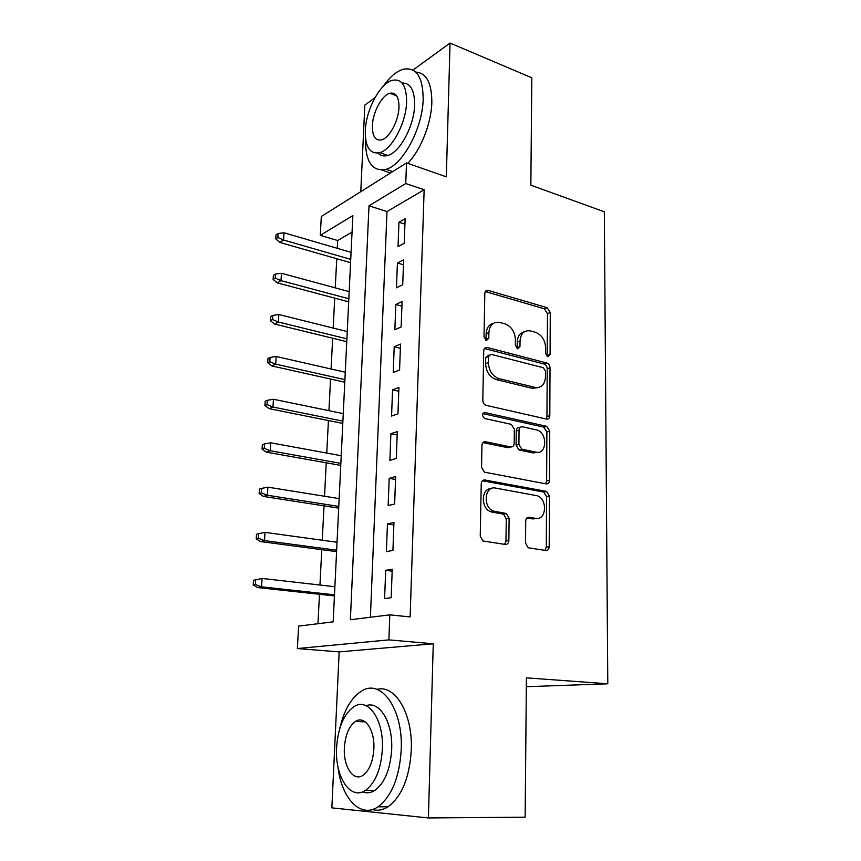 <?xml version="1.0" encoding="UTF-8"?>
<svg xmlns="http://www.w3.org/2000/svg" width="861" height="861" viewBox="0 0 861 861"><rect width="100%" height="100%" fill="white"/><g stroke="black" fill="none" stroke-linecap="round" stroke-linejoin="round"><path stroke-width="1.29" d="M547.833 356.755L550.082 354.549L550.276 312.521L547.133 307.689L488.015 290.372C486.099 290.189 485.034 291.233 484.818 293.493L484 336.985L486.39 340.515L488.79 338.255L488.897 332.594C489.64 325.049 493.17 321.637 499.488 322.348L504.966 323.854C511.402 326.427 514.9 331.711 515.427 339.74L515.362 345.315L517.676 348.791L519.979 346.552L520.044 340.978C520.722 333.541 524.101 330.161 530.204 330.85L535.467 332.292C541.687 334.789 545.088 339.977 545.648 347.866L545.616 353.365L547.833 356.755M547.144 356.443L547.499 313.63L544.367 308.798L485.324 291.578L488.015 290.372M485.884 340.332L486.164 333.691L488.897 332.594M517.063 348.533L517.278 342.032L520.044 340.978M525.522 543.076L528.17 547.768L545.863 550.513C547.876 550.545 548.995 549.264 549.2 546.67L549.436 496.14L546.638 491.427L484.851 479.986C482.709 479.857 481.503 481.105 481.234 483.731L480.244 536.188L482.946 540.988L505.299 544.453C507.42 544.496 508.603 543.194 508.84 540.536L509.131 518.29L506.365 513.511L493.418 511.057C482.504 507.226 484.614 485.432 495.549 488.079L537.307 495.775C547.79 499.122 546.412 520.69 535.79 518.365L529.149 517.257C527.104 517.17 525.963 518.43 525.727 521.034L525.522 543.076M389.807 614.862L388.881 639.874L297.368 648.548L298.616 626.108L333.185 621.846L352.859 215.594L320.27 235.354L321.314 216.498L406.51 162.923L405.746 183.533L368.992 205.811L350.384 619.716L389.807 614.862L410.137 616.928L424.15 189.754L405.746 183.533M406.51 162.923L446.321 176.839L450.055 43.05L531.818 77.813L530.85 185.19L604.325 211.795L607.791 683.806L526.405 677.844L525.145 817.175L428.401 817.95L433.266 643.791L388.881 639.874M546.552 419.081C548.511 419.275 549.598 418.155 549.802 415.712L550.018 367.862C549.835 365.376 548.78 363.762 546.843 363.019L487.229 347.5C485.152 347.22 483.99 348.307 483.742 350.761L482.806 400.333C482.946 402.819 484 404.476 485.981 405.305L546.552 419.081M549.727 431.124L549.512 480.298C549.296 482.817 548.199 484.011 546.208 483.893L484.474 472.183L481.547 467.297L481.956 445.341C482.225 442.758 483.419 441.564 485.55 441.736L510.734 446.934C512.79 447.107 513.942 445.923 514.178 443.393L514.351 429.23L511.294 424.355L484.711 418.5C481.816 415.702 481.912 413.732 485.023 412.58L546.735 426.346L549.727 431.124L546.886 431.931L546.627 480.976L549.512 480.298M433.266 643.791L339.169 651.885L331.851 807.855L428.401 817.95M450.055 43.05L412.957 70.053M374.955 97.723L364.827 105.096L360.77 191.691M404.229 243.265L405.133 218.748L398.955 222.246L398.03 246.623L404.229 243.265M402.711 284.733L403.626 259.764L397.405 263.014L396.458 287.822L402.711 284.733M401.151 326.965L402.087 301.533L395.823 304.514L394.855 329.785L401.151 326.965M399.569 369.982L400.526 344.077L394.209 346.779L393.229 372.522L399.569 369.982M397.954 413.818L398.923 387.418L392.562 389.839L391.561 416.057L397.954 413.818M396.308 458.472L397.298 431.576L390.894 433.696L389.872 460.409L396.308 458.472M394.639 503.986L395.64 476.574L389.183 478.382L388.15 505.601L394.639 503.986M392.928 550.383L393.961 522.433L387.45 523.918L386.395 551.664L392.928 550.383M424.15 189.754L386.998 211.569L370.402 617.251M385.685 570.337L384.598 598.621L391.185 597.674L392.239 569.186L385.685 570.337L392.164 571.155M352.063 232.083L337.695 240.52L337.286 248.334M336.759 258.72L335.252 287.854M334.725 298.132L333.185 328.073M332.658 338.222L331.076 369.003M330.559 379.023L328.934 410.665M328.418 420.545L326.75 453.069M326.244 462.809L324.522 496.259M324.027 505.848L322.251 540.234M321.766 549.662L319.948 585.028M319.474 594.284L317.957 623.719M526.329 686.701L607.791 683.806M339.169 651.885L297.368 648.548M337.695 240.52L320.27 235.354M386.998 211.569L368.992 205.811M398.955 222.246L404.939 224.14M397.405 263.014L403.443 264.779M395.823 304.514L401.915 306.172M497.647 378.173L497.626 379.141M394.209 346.779L400.365 348.307M392.562 389.839L398.783 391.228M390.894 433.696L397.179 434.956M389.183 478.382L395.533 479.491M387.45 523.918L393.864 524.887M524.327 331.808C519.958 332.863 517.601 336.264 517.278 342.032M493.256 323.392C488.876 324.554 486.519 327.987 486.164 333.691M546.208 419.006L546.961 416.552L547.209 368.82C547.036 366.345 545.971 364.741 544.044 363.999L484.409 348.533M545.519 371.134L543.291 367.733L490.91 354.28L488.467 356.562L488.359 362.599C488.854 370.682 492.32 375.999 498.767 378.56L535.047 387.428C541.354 388.16 544.841 384.684 545.487 376.989L545.519 371.134M488.919 355.033L485.722 357.595L488.467 356.562M537.921 387.622L532.238 388.343L496.001 379.529C489.565 376.978 486.099 371.672 485.615 363.611L485.722 357.595M545.637 483.785L546.627 480.976M482.956 442.586L507.915 447.72L510.218 447.074M482.881 413.603L543.668 427.099L546.509 426.292M536.112 452.176C546.993 454.931 547.757 432.857 536.952 430.005L522.455 426.787C520.421 426.604 519.291 427.756 519.054 430.252L518.903 444.384L521.863 449.205L536.112 452.176L533.271 452.929L537.716 452.316M520.087 427.486L519.635 427.616C517.601 427.433 516.471 428.584 516.245 431.081L519.054 430.252M533.271 452.929L519.032 449.98L516.083 445.159L516.245 431.081M546.886 431.931L543.668 427.099M536.769 518.462L532.905 518.946L526.932 517.945M491.168 488.639C481.138 488.295 480.578 508.216 490.587 511.671L492.341 512.177L495.172 511.563M504.6 544.346L505.977 541.063L506.268 518.882L503.513 514.114L492.341 512.177M545.002 550.383L546.294 547.165L546.552 496.765L543.765 492.072L482.386 480.75M278.125 233.482L276.026 234.827L275.768 238.841L277.866 237.507L278.125 233.482L284.022 232.782L283.57 240.015L279.771 242.404L350.578 262.68M277.866 237.507L283.57 240.015L350.739 259.376M284.022 232.782L351.084 252.359M279.771 242.404L275.768 238.841M365.516 138.19L365.495 138.729C365.247 161.707 372.103 171.909 386.029 169.326C402.711 165.054 422.719 128.052 423.171 99.058C422.934 76.887 416.347 66.943 403.4 69.214C396.458 71.28 389.689 77.038 383.102 86.487M407.716 163.342C420.642 150.266 431.361 123.478 431.835 102.416C431.802 83.011 426.443 72.894 415.734 72.076M402.055 83.022C410.428 82.785 414.625 90.082 414.625 104.934C414.259 125.771 399.891 152.375 387.816 155.432C383.909 156.594 380.648 155.819 378.011 153.086M406.618 101.867C406.532 85.766 401.818 78.577 392.455 80.288C380.024 83.302 365.914 109.993 365.312 130.678C365.15 147.199 370.004 154.517 379.873 152.645C391.873 149.545 406.209 122.779 406.618 101.867M372.372 125.749C372.296 136.35 375.407 141.053 381.703 139.869C389.484 137.878 398.697 120.648 398.987 107.194C398.955 96.766 395.899 92.116 389.818 93.236C381.864 95.194 372.738 112.393 372.372 125.749M381.929 170.091L390.464 173.018M337.921 766.57C341.322 798.082 360.415 818.962 378.033 806.811C391.744 796.371 399.482 777.289 401.237 749.554C403.163 708.323 380.67 678.145 361.394 691.189C351.18 697.787 343.937 710.368 339.654 728.933M372.339 809.512C377.592 811.03 382.844 810.126 388.085 806.789C401.861 796.414 409.599 777.429 411.3 749.845C412.86 713.532 394.984 684.204 376.978 689.381M366.076 705.708C379.453 700.467 392.982 722.25 391.68 749.253C390.388 769.217 384.792 782.929 374.879 790.387C370.747 792.992 366.646 793.487 362.567 791.883M382.392 748.984C383.909 719.333 367.916 697.055 353.893 706.698C343.83 713.952 338.061 727.577 336.597 747.585C334.681 776.331 350.362 801.042 365.581 790.323C375.45 782.832 381.057 769.045 382.392 748.984M344.378 747.832C343.184 766.462 353.333 782.089 362.998 775.309C369.369 770.509 373.007 761.651 373.878 748.726C374.912 729.719 364.633 715.104 355.464 721.432C349.006 726.124 345.315 734.928 344.378 747.832M275.498 274.067L273.389 275.305L273.12 279.394L275.229 278.157L275.498 274.067L281.461 273.281L280.987 280.643L277.177 282.849L348.683 301.834M275.229 278.157L280.987 280.643L348.834 298.767M281.461 273.281L349.179 291.631M277.177 282.849L273.12 279.394M272.829 315.374L270.709 316.514L270.429 320.679L272.55 319.549L272.829 315.374L278.846 314.513L278.361 322.014L274.53 324.027L346.757 341.666M272.55 319.549L278.361 322.014L346.886 338.847M278.846 314.513L347.241 331.582M274.53 324.027L270.429 320.679M270.106 357.444L267.965 358.477L267.696 362.718L269.827 361.695L270.106 357.444L276.177 356.497L275.692 364.138L271.839 365.957L344.787 382.187M269.827 361.695L275.692 364.138L344.917 379.626M276.177 356.497L345.272 372.232M271.839 365.957L267.696 362.718M267.33 400.29L265.188 401.215L264.908 405.531L267.05 404.616L267.33 400.29L273.464 399.256L272.969 407.038L269.095 408.652L342.796 423.429M267.05 404.616L272.969 407.038L342.904 421.137M273.464 399.256L343.27 413.614M269.095 408.652L264.908 405.531M264.499 443.932L262.347 444.739L262.056 449.13L264.219 448.344L264.499 443.932L270.698 442.802L270.203 450.723L266.297 452.133L340.762 465.403M264.219 448.344L270.203 450.723L340.859 463.39M270.698 442.802L341.236 455.727M266.297 452.133L262.056 449.13M261.626 488.391L259.462 489.07L259.161 493.547L261.335 492.879L261.626 488.391L267.889 487.165L267.373 495.247L263.455 496.431L338.696 508.13M261.335 492.879L267.373 495.247L338.782 506.408M267.889 487.165L339.159 498.605M263.455 496.431L259.161 493.547M258.687 533.691L256.513 534.25L256.212 538.814L258.397 538.276L258.687 533.691L265.016 532.367L264.499 540.6L260.56 541.558L336.586 551.621M258.397 538.276L264.499 540.6L336.651 550.211M265.016 532.367L337.038 542.269M260.56 541.558L256.212 538.814M253.511 580.282L253.209 584.931L255.405 584.522L255.706 579.862L253.511 580.282L262.099 578.441L261.561 586.825L257.6 587.546L334.445 595.92M255.405 584.522L261.561 586.825L334.498 594.811M255.706 579.862L262.099 578.441L334.886 586.728M257.6 587.546L253.209 584.931M547.273 355.55L550.082 354.549M486.067 339.331L488.79 338.255M517.213 347.586L519.979 346.552M485.582 291.642L488.284 290.437M544.367 308.798L547.133 307.689M547.499 313.63L550.276 312.521M484.517 348.554L487.251 347.5M544.044 363.999L546.843 363.019M547.209 368.82L550.018 367.862M546.961 416.552L549.802 415.712M485.615 363.611L488.359 362.599M496.313 379.604L499.079 378.636M532.238 388.343L535.047 387.428M483.086 442.446L485.55 441.736M507.915 447.72L510.734 446.934M483.193 413.172L485.023 412.58M516.083 445.159L518.903 444.384M519.387 450.077L522.218 449.302M527.341 517.622L529.149 517.257M532.905 518.946L535.79 518.365M502.878 513.931L505.73 513.328M506.268 518.882L509.131 518.29M505.977 541.063L508.84 540.536M482.623 480.546L484.851 479.986M543.291 491.943L546.175 491.297M546.552 496.765L549.436 496.14M546.294 547.165L549.2 546.67M484.495 348.554L487.229 347.5M496.001 379.529L498.767 378.56M519.032 449.98L521.863 449.205M543.894 427.164L546.735 426.346M490.587 511.671L493.418 511.057M503.513 514.114L506.365 513.511M543.765 492.072L546.638 491.427M396.727 95.894L389.818 93.236M387.816 155.432L379.873 152.645M386.029 169.326L392.702 171.608M365.225 721.852L355.464 721.432M374.879 790.387L365.581 790.323M378.033 806.811L388.085 806.789"/></g></svg>
